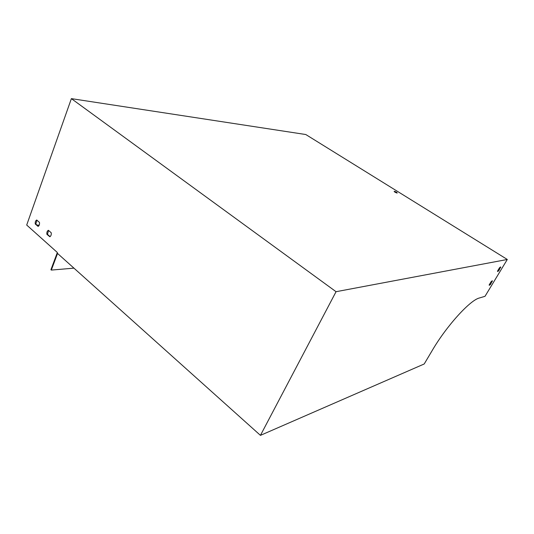 <?xml version="1.0" encoding="UTF-8"?>
<svg xmlns="http://www.w3.org/2000/svg" width="534" height="534" viewBox="0 0 534 534"><rect width="100%" height="100%" fill="white"/><g stroke="black" fill="none" stroke-linecap="round" stroke-linejoin="round"><path stroke-width="0.8" d="M39.229 225.094L37.1 225.141M26.7 225.041L71.376 98.636L305.788 134.528L507.3 259.471L336.053 291.704L260.445 435.364L57.545 253.443L51.317 270.084L50.924 269.723L57.358 252.509L26.7 225.041M48.387 230.281L51.211 232.771C51.458 234.666 51.01 235.995 49.876 236.762L46.905 234.339C46.658 232.437 47.112 231.102 48.26 230.341L48.387 230.281M36.712 219.995L39.469 222.418C39.71 224.34 39.262 225.668 38.114 226.416L35.271 224.026C35.03 222.097 35.484 220.769 36.646 220.028L36.712 219.995M71.376 98.636L336.053 291.704M397.096 193.034L397.209 193.028C396.822 192.273 395.801 191.699 394.152 191.292C394.392 191.933 395.374 192.514 397.096 193.034M260.445 435.364L424.203 363.981L432.32 350.317C446.631 325.867 470.127 300.075 479.399 297.985L485.005 296.317L507.3 259.471M48.587 230.461L47.459 234.319L50.076 236.642M36.926 220.182L35.825 224.013L38.368 226.262M394.452 191.813L396.669 192.954M490.446 284.529L489.244 285.323L489.204 284.856L491.173 281.585L492.375 280.797L490.446 284.529L489.985 284.228L489.184 284.949M498.749 270.778L497.575 271.546L497.534 271.052L499.537 267.734L500.712 266.967L498.749 270.778L498.282 270.484L497.508 271.179M491.968 280.877L489.985 284.228M500.305 267.047L498.282 270.484M500.745 267.474L500.278 267.18M35.271 224.026L35.825 224.013M73.946 268.148L51.317 270.084M492.408 281.271L491.947 280.977M46.905 234.339L47.459 234.319"/></g></svg>
